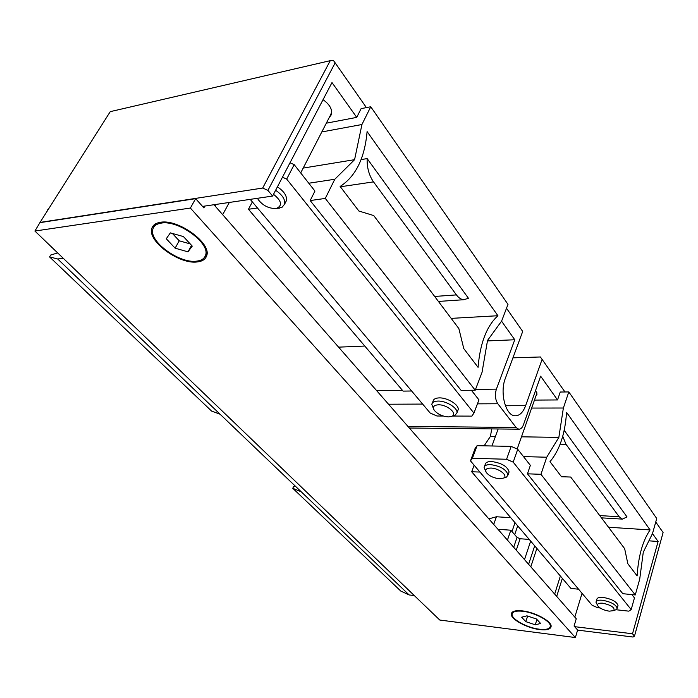 <?xml version="1.0" encoding="UTF-8"?>
<svg xmlns="http://www.w3.org/2000/svg" width="698" height="698" viewBox="0 0 698 698"><rect width="100%" height="100%" fill="white"/><g stroke="black" fill="none" stroke-linecap="round" stroke-linejoin="round"><path stroke-width="1.05" d="M564.961 391.971L540.392 356.975L512.934 357.838M655.745 521.999L663.1 532.53L634.482 636.166L632.51 633.775L658.109 541.482L652.482 533.569M542.137 359.278L525.629 405.678L505.404 405.739M568.809 391.927L563.373 408.016L558.854 437.384L546.735 457.225L540.959 474.308L635.267 594.958L639.708 579.157L643.286 552.179L652.525 533.49L656.731 518.509L568.809 391.927L560.241 392.023L557.528 399.945L534.424 400.094M475.521 389.405L496.391 389.135C494.734 394.71 495.214 399.588 497.831 403.758L516.101 427.473L518.675 429.191C520.691 429.331 522.287 427.839 523.465 424.724L540.636 376.178L557.528 399.945M496.391 389.135L514.766 339.76L501.548 321.167M370.743 106.759L361.939 124.514L354.584 159.676L334.796 179.255L325.294 198.424L475.216 390.208L482.03 372.357L487.536 340.423L501.609 321.089L507.996 304.363L370.743 106.759L361.11 108.644L356.739 117.377L326.324 123.18M272.595 196.059L267.927 190.38L262.675 188.05L40.048 222.409L34.9 231.038L190.38 208.048L195.658 198.642L202.542 206.407L272.595 196.059L331.995 82.565L356.739 117.377M267.927 190.38L335.162 62.864L366.406 107.605M506.504 308.254L522.697 331.445L505.317 378.421C499.646 392.494 505.535 415.362 514.74 415.755C519.338 416.034 522.968 412.675 525.629 405.678M648.896 540.828L658.109 541.482M488.844 518.858L496.409 516.764L510.744 517.672M338.591 347.15L364.784 346.051M487.448 340.912L514.766 339.76M323.034 99.674C329.709 104.473 332.51 109.438 331.445 114.577L329.072 117.84M535.636 390.313L537.006 394.23L535.741 396.377M491.706 428.895L490.458 436.337L484.124 445.821M474.125 465.191L471.691 471.761L570.92 588.431L578.59 589.208M531.614 408.068L563.373 408.016M561.515 476.76L549.998 461.657C559.595 450.236 565.118 433.798 566.558 412.352L650.091 529.93C642.727 540.714 638.408 556.036 637.117 575.902L627.842 563.74L624.649 548.645L570.702 477.039L561.515 476.76M540.959 474.308L527.461 473.811L622.782 593.684L635.267 594.958M631.882 594.609L634.456 597.898L631.175 609.598L513.196 462.155L506.582 459.258L472.398 458.281L470.478 460.863L475.146 448.308L477.074 445.673L511.163 446.388L517.733 449.268L530.367 465.357L527.461 473.811M600.123 607.984L597.645 607.705L592.157 605.323L470.478 460.863M471.691 471.761L479.91 472.057M523.491 456.597L546.735 457.225M517.733 449.268L513.196 462.155M616.029 609.738L628.785 611.151L631.175 609.598M508.729 472.956L509.086 471.935C507.559 466.465 501.714 462.992 491.567 461.509C487.736 461.483 485.607 462.46 485.206 464.458L484.447 466.517M617.809 606.082L618 605.428C616.648 601.659 611.727 598.997 603.246 597.444C599.242 597.113 597.095 597.776 596.807 599.442L596.162 601.589M477.074 445.673L472.398 458.281M511.163 446.388L506.582 459.258M509.086 471.935L508.004 475.006C506.46 469.553 500.614 466.081 490.458 464.589C486.619 464.545 484.491 465.522 484.089 467.512L486.105 472.136M508.004 475.006L506.478 477.092L504.436 477.79M490.807 468.07C498.756 468.096 508.519 475.757 503.633 478.06L499.655 478.758C493.852 478.147 489.438 476.115 486.419 472.651C484.761 469.702 486.218 468.175 490.807 468.07M618 605.428L617.189 608.237C615.828 604.485 610.907 601.824 602.418 600.254C598.413 599.914 596.267 600.577 595.979 602.234L597.802 605.794M617.189 608.237L616.43 609.502L615.121 610.069M602.679 603.212C611.195 605.079 614.938 607.539 613.891 610.602L609.267 611.169C604.075 610.34 600.315 608.647 597.985 606.082C596.781 603.892 598.343 602.932 602.679 603.212M490.458 436.337L495.423 436.416M521.476 436.817L558.854 437.384M561.462 476.69L570.702 477.039M608.516 527.234L650.091 529.93M564.193 430.308L626.996 516.904L622.424 519.111L619.135 516.738L566.008 444.303L562.728 436.285M632.51 633.775L574.637 626.664L574.07 626.019L576.26 618.76L213.963 204.723M202.542 206.407L203.842 207.882L204.854 206.067M574.637 626.664L577.63 630.032L575.37 637.544L439.775 620.042L34.9 231.038M190.38 208.048L575.37 637.544M40.248 222.601L195.658 198.642M197.386 261.925C202.333 261.34 205.404 259.333 206.599 255.913C212.166 243.672 178.496 218.762 160.47 222.287C155.977 222.976 153.15 224.861 151.981 227.949C146.344 240.548 179.29 264.812 197.386 261.925M539.72 629.587C546.752 630.364 550.548 629.334 551.106 626.516C552.083 621.447 534.982 612.129 522.296 610.872C515.482 610.209 511.817 611.23 511.294 613.943C510.325 619.047 527.025 628.191 539.72 629.587M335.162 62.864L333.408 60.456L330.267 60.665L110.24 111.645L40.048 222.409M577.604 630.111L633.034 637.03L634.482 636.166M262.675 188.05L330.267 60.665M206.25 253.959L206.974 252.885M155.724 223.753L154.31 226.44M161.255 223.116C156.937 223.779 154.214 225.594 153.089 228.56C147.688 240.636 179.299 263.923 196.653 261.139C201.39 260.581 204.331 258.661 205.482 255.381C210.822 243.637 178.54 219.757 161.255 223.116M187.989 251.838L192.255 246.115L183.434 236.57L170.338 232.879L166.272 238.76L175.111 248.174L187.989 251.838L191.557 245.364M175.111 248.174L179.229 240.801L190.214 243.907M172.397 233.455L179.229 240.801M496.409 516.764L493.713 524.425M511.992 531.544L515.019 522.697M522.662 611.265C516.119 610.619 512.602 611.605 512.096 614.205C511.172 619.1 527.191 627.877 539.38 629.212C546.115 629.954 549.754 628.977 550.286 626.263C551.228 621.412 534.834 612.469 522.662 611.265M535.253 624.789L540.627 623.489L536.483 618.995L526.92 615.837L521.624 617.198L525.812 621.656L535.253 624.789L536.945 619.501M525.812 621.656L527.618 616.072M414.272 595.542L409.141 594.949L220.079 414.219L211.59 411.07L49.549 256.899L50.701 255.032L57.681 252.92M295.542 486.349L293.526 486.628L292.776 488.303L301.283 491.837M49.549 256.899L57.69 258.975L63.274 258.295M220.079 414.219L57.69 258.975M409.141 594.949L400.774 591.058L292.776 488.303M153.857 225.096L153.639 227.391M204.994 256.541L206.8 255.163M512.411 612.067L512.62 612.643M550.452 625.722L550.966 625.373M47.988 209.88L83.69 153.543M47.769 209.583L48.223 209.513M534.703 545.845L528.604 564.298M529.241 539.423L520.123 538.743L517.044 537.399L510.84 530.201L497.979 529.293M510.84 530.201L507.437 540.112M530.663 541.09L524.503 559.604M321.795 131.957L361.939 124.514M252.362 201.914L248.453 209.26L403.104 391.107L411.628 391.002M303.194 168.087L354.584 159.676M358.877 211.032L340.135 186.453C355.788 176.358 364.775 158.071 367.096 131.573L497.918 315.723C486.689 326.027 480.076 343.233 478.069 367.331L463.786 348.607L458.856 328.575L373.727 215.569L358.877 211.032M325.294 198.424L310.182 200.553L461.116 390.383L475.216 390.208M471.386 390.252L478.941 399.875L473.933 413.094L286.677 179.089L282.454 177.213M443.221 416.025L436.965 416.008L430.195 413.041L250.216 199.366M248.453 209.26L257.475 207.987M308.795 183.225L334.796 179.255M310.182 200.553L314.946 191.069L294.198 164.649L286.677 179.089M290.01 162.782L294.198 164.649M452.679 416.06L471.874 416.121L473.933 413.094M285.508 202.42L286.381 200.727C287.183 196.094 284.199 191.461 277.429 186.82M457.705 410.886L458.167 409.691C459.345 404.988 447.54 397.572 439.304 397.886C435.613 398 433.528 399.108 433.048 401.21L432.254 403.2M277.254 208.379L282.105 207.236L284.601 204.174C285.403 199.549 282.402 194.925 275.614 190.284M273.511 194.306C281.687 200.893 282.681 205.587 276.504 208.37L275.911 208.475C268.939 208.632 263.076 205.727 258.33 199.759L257.562 198.38M458.167 409.691L456.946 412.867C458.106 408.182 446.284 400.774 438.039 401.071C434.348 401.167 432.263 402.266 431.792 404.369L433.877 409.621M456.946 412.867L454.887 415.389L452.156 416.13M438.431 404.805C447.095 404.474 457.975 413.774 451.929 416.244L448.448 416.907C442.375 416.436 437.655 414.219 434.278 410.276C432.385 406.943 433.772 405.119 438.431 404.805M451.17 318.375L497.918 315.723M367.148 158.594L468.437 298.264L463.838 299.712C461.151 299.529 458.682 297.924 456.422 294.905L373.517 181.881C369.024 175.381 366.904 167.625 367.148 158.594L361.093 159.589M331.585 114.044L330.564 114.969M536.509 394.178L536.937 392.826M560.136 444.19L566.008 444.303M599.756 515.595L619.135 516.738M574.812 617.102L582.036 593.309M516.101 427.473L407.955 426.417M388.533 404.221L422.648 404.081M477.432 403.845L497.831 403.758M376.684 390.688L402.458 390.348M215.159 206.093L216.083 204.409M514.688 534.668L517.698 525.847M554.683 594.094L560.372 576.033M556.69 596.389L562.352 578.354M517.044 537.399L513.702 547.258M520.123 538.743L516.258 550.181M330.529 115.013L331.742 111.863M340.371 186.767L373.517 181.881M434.653 296.449L456.422 294.905M503.633 478.06L506.478 477.092M613.891 610.602L616.43 609.502M498.145 428.965L491.942 445.987M536.971 392.991L517.166 449.023M601.449 517.855L622.424 519.111M518.675 429.191L409.351 428.014M229.319 202.455L222.671 214.679M206.957 252.65L205.482 255.381M536.875 548.401L530.812 566.82M512.917 611.727L512.437 613.202M550.748 624.789L550.286 626.263M153.255 225.742L151.981 227.949M511.643 612.896L511.294 613.943M286.381 200.727L284.601 204.174M276.504 208.37L279.662 208.135M451.929 416.244L454.887 415.389M330.669 114.751L300.698 172.921M438.405 301.431L463.838 299.712"/></g></svg>
